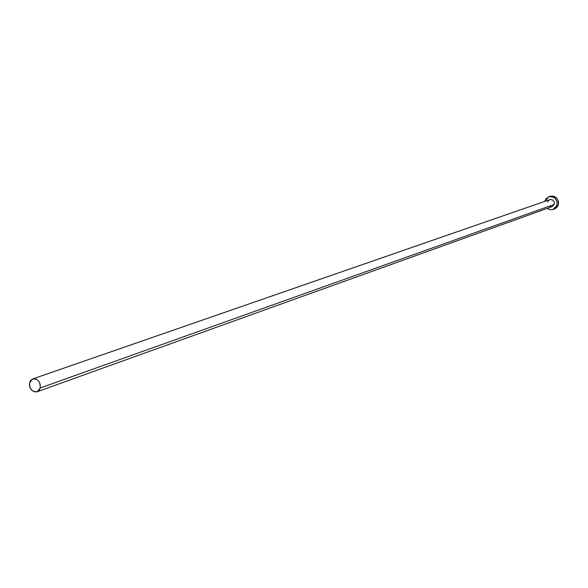 <?xml version="1.0" encoding="UTF-8"?>
<svg xmlns="http://www.w3.org/2000/svg" width="588" height="588" viewBox="0 0 588 588"><rect width="100%" height="100%" fill="white"/><g stroke="black" fill="none" stroke-linecap="round" stroke-linejoin="round"><path stroke-width="0.88" d="M549.964 199.589L551.992 199.714L553.661 201L554.396 203.007L554.227 204.426L40.256 387.955L37.191 391.718C32.009 391.975 29.474 388.984 29.576 382.744L32.685 378.951C37.845 378.731 40.374 381.737 40.256 387.955L554.227 204.426C554.513 200.964 552.999 199.383 549.699 199.67L32.707 378.944M550.544 196.216L553.007 196.113L555.366 197.009L557.248 198.773L558.365 201.125L558.556 203.72L557.777 206.153L556.16 208.056L554.513 208.968L558.284 204.984L556.954 205.462L557.034 201.603L555.05 198.259L552.889 196.899L549.199 196.679L546.09 198.634L544.731 201.397L548.744 196.811C554.734 196.304 557.468 199.192 556.954 205.462L558.284 204.984C558.798 198.722 556.072 195.848 550.089 196.355L548.773 196.804M556.954 205.462L552.779 209.578L550.103 209.71L547.2 208.395L550.14 209.718L552.61 209.622L554.829 208.542L556.954 205.462M37.191 391.718L552.154 206.616L554.227 204.426L552.139 206.623M551.845 206.711L549.192 206.27M547.59 201.882L549.324 199.824M29.576 382.744L29.451 385.272L30.157 387.808L32.509 390.807L34.589 391.821L36.721 391.858L39.308 390.087L40.256 387.955L40.131 384.126L39.036 381.722L37.316 379.87L35.229 378.856L33.097 378.834L30.51 380.612L29.576 382.744M554.535 208.953L553.235 209.431"/></g></svg>
